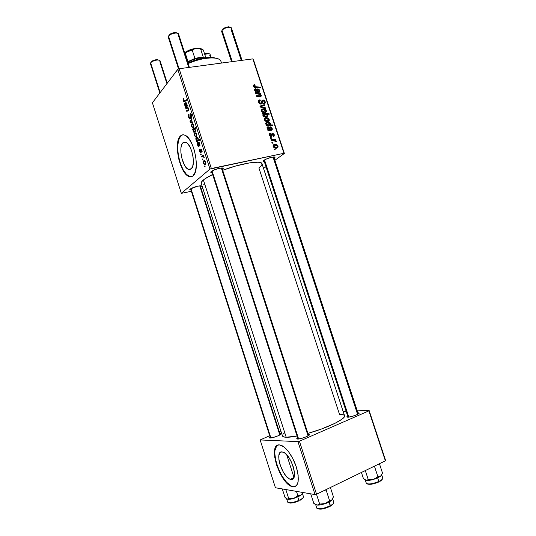 <?xml version="1.0" encoding="UTF-8"?>
<svg xmlns="http://www.w3.org/2000/svg" width="536" height="536" viewBox="0 0 536 536"><rect width="100%" height="100%" fill="white"/><g stroke="black" fill="none" stroke-linecap="round" stroke-linejoin="round"><path stroke-width="0.8" d="M290.927 479.439L293.554 478.219L290.927 479.439L289.561 478.99L286.552 476.611L283.578 472.618L280.094 464.953L278.908 459.814L278.861 455.54L279.966 452.753L280.911 452.062L282.934 452.062C291.249 453.985 299.249 481.395 290.927 479.439L290.351 479.305C282.097 477.335 274.07 450.702 282.077 451.888L284.897 453.128L287.993 456.303L290.894 460.96L293.132 466.367L294.338 471.673L294.338 476.022L293.132 478.742L290.927 479.439M277.856 445.128C268.824 448.518 281.219 483.807 292.462 486.44L293.232 486.621L292.107 486.608C279.578 483.579 267.384 443.399 279.424 444.907L277.668 445.202L276.254 446.28L274.613 450.542L274.707 457.02L276.489 464.759L279.718 472.665L283.933 479.613L288.542 484.584L292.87 486.788L294.72 486.701L296.254 485.804L297.406 484.115L298.13 481.697L298.15 475.057L296.301 466.923L292.864 458.628L288.422 451.526L283.691 446.723L279.424 444.907L280.837 445.182C286.217 446.823 293.621 457.469 296.756 468.41C299.651 480.484 298.358 486.614 292.87 486.788L295.081 486.534M182.83 142.837L185.918 142.301C191.935 144.439 196.076 165.477 191.218 168.947L189.094 169.59L186.682 168.157L184.344 164.9L181.704 157.718L180.893 152.418L180.994 147.608L182.019 144.003L183.815 142.161L186.119 142.402L187.365 143.32L189.778 146.576L191.774 151.293L193.04 156.72L193.369 161.999L192.725 166.287L191.218 168.947L188.324 169.349C182.414 167.259 178.16 146.918 182.83 142.837L185.851 142.268L182.83 142.837M182.682 134.831L180.277 136.137C181.624 134.737 183.212 134.449 185.047 135.273C194.233 138.543 200.471 170.803 193.02 175.835L195.345 171.848L196.35 165.323L195.861 157.249L193.925 148.921L192.504 145.089L189.047 138.884L185.268 135.38L183.439 134.817L181.758 135.079L180.277 136.137L179.058 137.94L177.537 143.447L177.403 150.737L178.635 158.73L182.615 169.564L186.133 174.515L189.784 176.739L191.486 176.686L193.02 175.835C191.754 176.914 190.314 177.101 188.712 176.391C179.774 173.222 173.269 142.583 180.277 136.137L180.659 136.07C173.637 142.516 180.143 173.148 189.087 176.31L191.466 176.692M280.362 433.591L280.978 433.718C282.439 434.435 272.643 438.254 269.916 438.026L273.4 437.443L277.936 435.882L280.817 434.287L281.038 433.785L280.362 433.591L279.899 433.604L280.362 433.591L280.1 434.24L280.362 433.591M308.582 434.274L309.352 434.441C311.007 435.272 300.723 439.312 297.581 439.058L301.453 438.435L306.317 436.76L309.265 435.031L309.105 434.334L308.187 434.281L308.582 434.274L308.368 434.837L308.582 434.274M357.927 414.181L357.532 414.167L357.927 414.181M358.035 412.78L359.02 412.934C360.514 413.678 351.18 417.249 347.871 417.196L351.81 416.499L356.453 414.904L359.02 413.357L358.986 412.908L358.035 412.78M273.132 157.35L273.561 156.968L273.132 157.35M274.332 158.147L274.332 158.147C275.337 157.376 275.223 156.974 273.997 156.948L273.997 156.948C270.332 157.35 266.901 158.502 263.712 160.398L267.209 158.636L271.799 157.236L274.747 157.041L274.988 157.457L274.332 158.147M201 186.729L200.424 186.367L201 186.729L200.625 186.997L201 186.729C201.677 186.153 201.509 185.845 200.498 185.804L200.498 185.804C196.853 186.146 193.463 187.211 190.32 188.994L197.724 186.173L200.94 185.838L201.409 186.153L201 186.729M222.695 169.095L222.206 168.78L222.695 169.095L222.38 169.329L222.695 169.095C223.539 168.364 223.331 167.982 222.058 167.949L222.058 167.949C218.239 168.311 214.702 169.45 211.439 171.359L214.628 169.745L219.432 168.284L222.775 168.023L223.21 168.418L222.695 169.095M201.181 183.131L202.394 180.887L204.672 178.997L212.618 174.515C208.457 176.518 205.382 178.334 203.392 179.975L286.204 437.249L203.392 179.975C201.663 181.423 200.946 182.582 201.248 183.446L282.432 435.889C282.68 436.706 283.933 437.162 286.204 437.249L297.045 436.023C292.422 436.92 288.804 437.329 286.204 437.249L283.792 436.92L282.559 436.163M262.064 163.962L261.635 165.336L258.901 167.936L339.502 414.355L343.281 414.717L344.434 415.487M211.365 168.525L179.145 68.735L252.831 58.873L283.959 153.289L211.365 168.525L209.978 169.075L181.335 193.335L152.405 102.811L177.791 69.345L209.978 169.075L181.335 193.335L191.352 191.305L181.335 193.335L152.405 102.811L177.791 69.345L179.145 68.735L177.791 69.345L209.978 169.075L283.959 153.289L284.361 153.45L274.894 160.277L284.361 153.45L252.831 58.873L179.145 68.735L211.365 168.525M270.499 138.295L271.444 138.288L271.203 137.544L270.258 137.571L270.499 138.295L271.444 138.288L271.203 137.544L270.258 137.571L270.499 138.295M272.107 143.179L273.052 143.172L272.811 142.429L271.866 142.455L272.107 143.179L273.052 143.172L272.811 142.429L271.866 142.455L272.107 143.179M270.352 133.129L269.266 134.114L270.097 136.271L271.672 136.425L272.837 134.094L273.675 134.838L273.065 135.869L273.387 136.573L274.11 136.157L274.171 134.516L272.985 133.404L271.913 133.658L271.363 135.581L270.807 135.903L269.896 134.811L270.754 133.819L270.352 133.129L269.367 133.806L269.38 135.152L271.256 136.606L272.77 134.101L273.641 134.737L273.065 135.869L273.387 136.573L274.224 135.976L274.218 134.663L272.435 133.404L271.725 133.92L270.968 135.889L269.956 135.079L269.97 134.302L270.754 133.819L270.352 133.129M266.097 124.921L266.338 125.652L272.971 125.659L272.73 124.935L270.204 124.895L270.647 124.184L270.325 123.146L267.745 122.094L265.689 123.012L265.729 124.017L266.774 124.928L266.097 124.921L266.338 125.652L272.971 125.659L272.73 124.935L270.204 124.895L270.586 123.622C269.668 122.315 268.496 121.833 267.069 122.161L265.689 123.012L265.655 123.829L266.774 124.928L266.097 124.921M258.546 102.222L259.545 103.676L260.717 104.111L262.164 103.441L262.975 100.755L263.933 100.969L264.449 101.887L264.295 102.946L263.565 103.294L263.859 103.997L264.925 103.481L265.293 102.463L264.556 100.614L263.029 99.984L261.91 100.668L261.3 103.1L260.087 103.227L259.176 101.404L260.282 100.433L259.973 99.73L258.573 100.48L258.546 102.222C259.035 103.528 259.893 104.151 261.106 104.085L262.205 103.361L263.129 100.714L264.409 101.76L264.416 102.745L263.565 103.294L263.859 103.997L265.166 103.113L265.146 101.659C264.717 100.473 263.953 99.924 262.854 100.011L261.843 100.788L261.36 102.992L260.811 103.374L259.297 102.148L259.27 100.989L260.282 100.433L259.973 99.73L258.493 100.634L258.546 102.222M261.421 110.972L262.278 112.138L263.987 112.768L265.635 112.52L266.432 111.321L265.722 109.719L263.705 108.888L261.776 109.331L261.421 110.972C262.285 112.446 263.471 113.029 264.978 112.721L266.305 111.856L266.332 110.711C265.461 109.19 264.248 108.6 262.68 108.942L261.441 109.793L261.421 110.972M255.886 93.88L259.19 94.048L260.617 95.194L260.248 95.837L256.503 95.756L256.744 96.487L260.402 96.574L261.334 95.783L259.927 93.974L260.737 93.994L260.503 93.271L255.652 93.157L255.886 93.88L258.144 93.934L260.617 95.194L260.248 95.837L256.503 95.756L256.744 96.487L260.503 96.56L261.267 96.065L261.267 95.328L259.927 93.974L260.737 93.994L260.503 93.271L255.652 93.157L255.886 93.88M254.218 84.614L253.18 85.646L254.245 87.368L260.489 87.783L260.248 87.06L254.473 86.725L253.99 85.854L255.129 85.298L254.66 84.581L253.26 85.231L253.287 86.236L255.612 87.649L260.489 87.783L260.248 87.06L255.538 86.926L254.044 86.169L254.037 85.666L255.129 85.298L254.808 84.588L254.218 84.614M255.176 91.716L255.417 92.46L258.814 92.38L259.659 91.951L259.826 91.167L259.19 89.653L257.682 88.876L259.19 90.946L259.002 91.515L258.151 91.616L257.079 89.418L255.505 88.742L254.526 89.686L255.726 91.556L255.176 91.716L255.417 92.46L259.029 92.353L259.739 91.803L259.699 90.584L257.682 88.876L257.836 89.599L259.109 90.611L259.143 91.328L258.151 91.616L257.588 90.43L255.505 88.742L254.6 89.371L254.6 90.229L255.726 91.556L255.176 91.716M262.54 114.108L263.424 114.128L262.841 115.073L263.364 116.198L265.501 117.083L267.765 116.292L267.779 115.146L266.901 114.228L269.213 114.262L268.978 113.538L262.332 113.471L262.54 114.108L263.424 114.128L262.915 115.501C263.839 116.841 265.019 117.344 266.466 117.022L267.812 116.198L267.846 115.314L266.901 114.228L269.213 114.262L268.978 113.538L262.332 113.471L262.54 114.108M260.208 107.019L265.521 108.52L265.266 107.743L260.804 106.557L264.489 105.391L264.255 104.667L259.92 106.135L260.208 107.019L265.521 108.52L265.266 107.743L260.804 106.557L264.489 105.391L264.255 104.667L259.92 106.135L260.208 107.019M264.328 119.796L265.186 120.962L266.895 121.585L268.536 121.33L269.32 120.265L268.616 118.516L266.6 117.692L264.677 118.154L264.328 119.796C265.186 121.277 266.372 121.853 267.886 121.531L269.199 120.674L269.226 119.508C268.362 117.987 267.142 117.404 265.581 117.753L264.349 118.597L264.328 119.796M267.672 129.705L267.92 130.449L271.504 130.248L272.241 129.578L272.214 128.58L271.531 127.367L270.151 126.751L271.631 128.647L271.477 129.397L270.633 129.524L269.293 127.045L267.866 126.704L267.015 127.662L268.214 129.524L267.672 129.705L267.92 130.449L271.504 130.248L272.181 129.725L272.167 128.432L270.151 126.751L270.305 127.488L271.585 128.479L271.605 129.23L270.633 129.524L270.07 128.332L267.987 126.677L267.116 127.273L267.096 128.211L268.214 129.524L267.672 129.705M273.099 146.462L274.218 147.802L275.658 148.224L277.293 147.929L278.084 146.69L277.367 145.089L275.357 144.291L273.44 144.794L273.099 146.462C273.956 147.936 275.142 148.499 276.643 148.15L277.929 147.313L277.976 146.073C277.112 144.559 275.899 143.99 274.338 144.372L273.139 145.196L273.099 146.462M271.189 140.385L274.472 140.512L276.409 141.839L276.161 140.941L275.008 140.345L276.007 140.345L275.765 139.608L270.948 139.655L271.189 140.385L273.125 140.399L276.409 141.839L276.409 141.316L275.008 140.345L276.007 140.345L275.765 139.608L270.948 139.655L271.189 140.385M274.311 149.886L275.256 149.866L275.015 149.129L274.07 149.155L274.311 149.886L275.256 149.866L275.015 149.129L274.07 149.155L274.311 149.886M253.294 59.215L284.361 153.45L253.294 59.215M265.97 166.709L263.558 168.451L265.97 166.709M202.943 188.719L201.295 189.087L202.943 188.719M200.792 154.83L201.241 154.649L200.993 153.879L200.551 154.08L200.792 154.83L201.241 154.649L200.993 153.879L200.551 154.08L200.792 154.83M202.427 159.902L202.876 159.728L202.628 158.958L202.186 159.152L202.427 159.902L202.876 159.728L202.628 158.958L202.186 159.152L202.427 159.902M199.794 149.169L199.593 151.226L200.712 152.907L201 149.926L201.637 150.308L201.844 152.392L201.998 150.449L201.382 149.122L200.819 149.055L200.424 152.144L199.794 149.169L199.7 151.588L200.498 152.887L201.087 152.117L201.107 149.772L201.637 150.308L201.844 152.392L201.898 150.107L200.819 149.055L200.397 152.13L199.794 149.169M196.323 140.955L196.565 141.712L199.66 140.291L199.412 139.528L198.22 140.037L198.119 138.402L197.181 137.377L196.35 137.591L195.834 138.449L196.323 140.955L199.533 140.352L196.323 140.955L196.565 141.712L199.66 140.291L199.412 139.528L198.22 140.037L198.166 138.529L197.355 137.444L196.263 137.672L195.915 139.842L196.632 140.821L196.323 140.955M188.692 117.431L189.409 118.798L190.3 118.697L190.595 114.409L191.312 115.609L191.412 118.027L191.834 116.768L191.258 114.282L190.354 113.639L189.898 114.771L190.086 117.686L189.563 118.148L188.813 116.339L188.853 114.235L188.438 116.446L189.65 118.972L190.186 118.851L190.454 114.496L191.231 115.334L191.412 118.027L191.553 115.019L190.702 113.625L190.2 113.766L190.086 117.686L189.63 118.188L189.007 117.143L188.853 114.235C188.29 114.831 188.237 115.897 188.692 117.431M191.613 126.496L192.598 127.863L193.818 127.206L193.858 125.196L192.779 123.595L191.553 124.305L191.506 126.101L192.545 127.836L193.556 127.595L193.798 124.995L192.873 123.635L191.801 123.916L191.613 126.496M185.938 108.748L187.426 108.004L188.283 108.902L188.237 109.739L186.568 110.697L186.809 111.448L188.572 110.383L187.861 106.738L185.697 107.997L185.938 108.748L187.694 108.058L188.283 108.902L188.237 109.739L186.568 110.697L186.809 111.448L188.491 110.49L188.592 108.875L187.741 107.709L187.861 106.738L185.697 107.997L185.938 108.748M183.433 98.718L183.185 100.205L183.975 101.847L186.803 100.446L186.555 99.689L183.949 101.049L183.687 98.51L183.345 100.848L183.982 101.847L186.803 100.446L186.555 99.689L183.995 101.076L183.962 99.22L183.433 98.718M185.215 106.503L185.463 107.274L187.198 105.746L186.87 103.562L185.992 102.523L186.816 105.291L186.501 105.532L185.088 102.879L184.552 103.555L184.679 104.989L185.215 106.503L186.91 106.229L185.215 106.503L185.463 107.274L187.03 106.115L186.99 103.897L185.764 102.537L186.736 104.105L186.756 105.378L185.221 102.919L184.786 103.033L184.679 104.989L185.215 106.503M192.705 129.739L193.107 129.544L193.067 130.972L193.664 132.111L194.93 132.164L195.499 130.576L194.715 128.828L195.794 128.298L195.546 127.535L192.491 129.076L192.705 129.739L193.107 129.544L193.127 131.199L193.938 132.305L195.03 132.07L195.352 129.819L194.715 128.828L195.794 128.298L195.546 127.535L192.491 129.076L192.705 129.739M190.334 122.376L193.014 122.717L192.752 121.906L190.508 121.712L191.955 119.441L191.714 118.684L190.039 121.464L190.334 122.376L192.766 121.953L190.334 122.376L193.014 122.717L192.752 121.906L190.508 121.712L191.955 119.441L191.714 118.684L190.039 121.464L190.334 122.376M194.568 135.662L195.56 137.035L196.786 136.419L196.833 134.422L195.747 132.801L194.514 133.477L194.461 135.26L195.513 137.015L196.518 136.794L196.772 134.221L195.828 132.841L194.762 133.096L194.568 135.662M197.918 145.919L198.173 146.697L199.988 145.397L199.734 143.4L198.769 142.134L199.566 144.954L199.265 145.109L197.824 142.382L197.261 142.978L197.416 144.492L197.918 145.919L199.941 145.531L197.918 145.919L198.173 146.697L199.807 145.738L199.787 143.574L198.534 142.12L199.526 143.762L199.533 144.988L197.925 142.415L197.509 142.502L197.382 144.385L197.918 145.919M203.486 163.319L204.491 164.746L205.757 164.23L205.817 162.274L204.719 160.612L203.446 161.175L203.379 162.924L204.497 164.746L205.482 164.579L205.757 162.073L204.745 160.626L203.7 160.82L203.486 163.319M201.496 157.008L203.07 156.546L204.243 157.664L203.298 156.264L203.774 156.077L203.533 155.313L201.248 156.244L201.496 157.008L203.265 156.599L204.243 157.664L203.298 156.264L203.774 156.077L203.533 155.313L201.248 156.244L201.496 157.008M204.672 166.857L205.12 166.689L204.873 165.919L204.43 166.106L204.672 166.857L205.12 166.689L204.873 165.919L204.43 166.106L204.672 166.857M316.541 494.226L299.423 441.222L368.889 410.864L385.371 460.846L316.541 494.226L315.041 494.581L275.43 487.753L260.154 439.949L297.949 441.61L315.041 494.581L275.43 487.753L260.154 439.949L269.688 435.714L260.154 439.949L297.949 441.61L299.423 441.222L297.949 441.61L315.041 494.581L316.541 494.226L385.371 460.846L385.578 460.397L385.371 460.846L368.889 410.864L299.423 441.222L316.541 494.226M343.087 411.306L346.109 411.213L343.087 411.306M357.264 410.871L369.13 410.509L385.578 460.397L369.13 410.509L368.889 410.864L369.13 410.509L357.264 410.871M279.276 431.661L280.857 430.991L279.276 431.661M347.676 416.003L346.953 417.048L347.871 417.196L346.859 416.753L347.676 416.003M297.614 437.771L296.797 438.83L297.581 439.058L296.77 438.575L297.614 437.771M270.07 436.907L269.293 437.597L269.487 437.966L269.916 438.026L269.273 437.637L270.07 436.907M284.663 432.666L282.961 434.307M282.532 435.011L282.398 435.634M262.024 163.775L260.523 162.589L258.044 162.207L249.977 162.797L235.773 165.986L222.688 170.274C240.992 163.292 261.494 160.036 262.004 163.708L344.534 415.715C346.229 418.73 327.228 428.09 307.905 433.396L321.312 429.075L335.02 423.293L342.095 419.105L343.938 417.397L344.514 415.655M212.015 172.639L210.862 172.431L211.218 171.527C210.393 172.264 210.661 172.639 212.015 172.639M190.943 190.025L189.918 189.885L190.153 189.128C189.469 189.744 189.731 190.039 190.943 190.025M264.281 161.557L263.116 161.323L263.672 160.425C262.714 161.202 262.915 161.584 264.281 161.557M204.926 184.94L203.64 184.786M201.851 184.163L201.369 183.701M182.14 135.012L180.659 136.07L178.508 140.345L177.671 146.864L178.227 154.643L180.089 162.555L182.984 169.49L186.508 174.441L190.159 176.659M276.61 446.126L274.968 450.387L274.794 453.402L275.752 460.638L278.305 468.598L282.09 476.162L286.586 482.239L291.142 485.897L293.232 486.621M186.488 100.641L184.451 100.962L186.488 100.641M183.754 100.781L183.345 100.848L183.754 100.781M187.158 105.88L185.423 106.162L187.158 105.88M185.282 102.959L184.786 103.033L185.282 102.959M187.238 105.411L186.501 105.532L187.238 105.411M187.238 105.297L186.756 105.378L187.238 105.297M186.716 103.207L186.113 103.301M186.227 105.672L185.556 105.78L184.987 104.949L185.275 103.716L186.18 104.768L186.227 105.672L187.232 105.512L185.416 105.693L184.9 104.6L185.141 103.703L186.227 105.672L187.232 105.512M187.848 107.642L185.697 107.997L187.848 107.642M188.585 110.362L186.568 110.697L188.585 110.362M188.732 109.813L187.948 109.947L188.732 109.813M188.732 109.659L188.237 109.739L188.732 109.659M195.198 128.593L192.491 129.076L195.198 128.593M193.516 129.471L194.541 129.183L195.339 129.772L194.789 131.327L195.466 131.199L193.818 131.541L193.349 130.891L193.556 129.431L194.173 129.122L194.93 129.585L195.084 130.791L194.461 131.548L193.71 131.467L193.255 130.402L193.516 129.478M194.89 128.995L194.159 129.122M192.994 123.702L191.801 123.916L192.994 123.702M192.076 124.633L192.967 124.399L193.844 125.163L193.315 126.844L193.958 126.724L192.417 127.025L191.855 126.255L192.076 124.633L192.585 124.345L193.382 124.841L193.617 126.248L192.98 127.059L192.21 126.871L191.747 125.712L192.076 124.633M190.769 121.337L190.039 121.464L190.769 121.337M190.515 118.027L189.918 118.128L190.515 118.027M190.535 117.605L190.086 117.686L190.535 117.605M190.421 116.285L189.999 116.352L190.421 116.285M190.32 115.173L189.898 115.247L190.32 115.173M190.776 113.666L190.2 113.766L190.776 113.666M191.788 117.196L191.138 117.304L191.788 117.196M191.794 117.143L191.205 117.243L191.794 117.143M191.627 115.267L191.231 115.334L191.627 115.267M195.915 132.888L194.762 133.096L195.915 132.888M195.037 133.812L195.921 133.605L196.819 134.375L196.276 136.044L196.94 135.923L195.392 136.211L194.809 135.42L195.037 133.812L195.553 133.544L196.35 134.054L196.585 135.461L195.941 136.251L195.171 136.044L194.709 134.884L195.037 133.812M199.647 140.258L196.632 140.821L199.647 140.258M197.402 137.464L196.263 137.672L197.402 137.464M199.499 139.802L198.22 140.037L199.499 139.802M196.565 138.368L197.456 138.188L198.226 138.764L197.717 140.224L199.526 139.883L196.732 140.472L196.169 139.139L197.047 138.141L197.777 138.489L197.985 139.715L197.503 140.399L196.692 140.452L196.156 139.387L196.565 138.368M200.015 145.249L198.139 145.611L200.015 145.249M197.938 142.422L197.509 142.502L197.938 142.422M200.035 144.961L199.265 145.109L200.035 144.961M200.035 144.894L199.533 144.988L200.035 144.894M199.459 142.777L198.742 142.911L199.459 142.777M198.977 145.216L198.32 145.276L197.704 144.385L197.992 143.206L198.923 144.285L198.977 145.216L200.035 145.015L198.139 145.149L197.811 143.206L198.977 145.216M197.992 143.206L198.474 143.112M201.087 152.003L200.585 152.097L201.087 152.003M201.074 151.708L200.705 151.782L201.074 151.708M201 150.817L200.658 150.884L201 150.817M202.139 151.561L201.57 151.668L202.139 151.561M201.724 149.651L201.261 149.738L201.724 149.658M203.975 161.55L204.853 161.39L205.797 162.2L205.241 163.828L205.931 163.681L204.377 163.949L203.734 163.105L203.975 161.55L204.511 161.323L205.328 161.879L205.556 163.279L204.893 164.009L204.102 163.748L203.633 162.569L203.975 161.55M202.662 159.058L202.186 159.152L202.662 159.058M203.673 155.762L201.248 156.244L203.673 155.762M204.229 157.564L203.827 157.644L204.229 157.564M204.162 157.128L203.767 157.209L204.162 157.128M201.027 153.986L200.551 154.08L201.027 153.986M204.899 166.006L204.43 166.106L204.899 166.006M253.253 86.115L254.808 84.588L253.253 86.115M253.501 86.698L254.044 86.169L253.501 86.698M254.875 87.576L255.538 86.926L254.875 87.576M259.525 87.757L260.248 87.06L259.525 87.757M255.263 91.991L255.726 91.556L255.263 91.991M254.526 89.686L255.505 88.742L254.526 89.686M257.146 90.852L257.588 90.43L257.146 90.852M257.421 92.313L258.151 91.616L257.421 92.313M257.963 92.359L258.727 91.629L257.963 92.359M259.196 91.066L259.699 90.584L259.196 91.066M257.541 91.582L255.25 90.363L254.855 90.745L255.739 89.458L257.541 91.582L256.824 92.266L257.541 91.582L255.639 90.979L255.35 89.639L256.442 89.653L257.541 91.582M259.551 94.162L260.503 93.271L259.551 94.162M259.92 96.587L261.267 95.328L259.92 96.587M258.848 96.554L259.591 95.857L258.848 96.554M259.458 96.574L260.248 95.837L259.458 96.574M268.154 114.248L268.978 113.538L268.154 114.248M266.573 114.51L266.901 114.228L266.573 114.51L267.183 115.729L265.333 117.069L266.218 116.305L263.464 115.341L263.015 115.736L263.484 114.778L265.467 114.208L267.203 115.18L266.627 116.198L264.362 116.138L263.424 115.113L264.375 114.228L266.56 114.503M265.99 116.794L267.846 115.314L266.024 116.882M263.069 114.443L263.424 114.128L263.069 114.443M261.334 110.135L262.68 108.942L261.334 110.135M261.32 110.49L261.749 110.476L261.32 110.49M265.796 111.18L266.332 110.711L265.796 111.18M262.988 109.646L265.755 110.778L265.729 111.401L263.886 112.761L264.75 112.004L261.997 110.878L261.548 111.274L262.017 110.242L263.739 109.605L265.407 110.235L265.689 111.475L264.382 112.044L262.506 111.542L261.963 110.383L262.988 109.646M260.262 107.033L260.804 106.557L260.275 107.033M262.848 105.934L264.255 104.667L262.848 105.934M261.514 107.388L262.084 106.872L261.514 107.388M264.67 108.279L265.266 107.743L264.67 108.279M258.372 101.21L259.973 99.73L258.372 101.21M258.412 101.699L259.417 100.775L258.412 101.699M258.727 102.671L259.297 102.148L258.727 102.671M260.134 103.997L260.811 103.374L260.134 103.997M260.268 104.038L261.112 103.267M261.769 101.003L262.854 100.011L261.769 101.003M264.503 102.242L265.146 101.659L264.503 102.242M261.568 102.075L262.66 101.076L261.568 102.075M260.677 103.669L262.412 102.423L260.677 103.669M264.255 118.898L265.581 117.753L264.255 118.898M264.221 119.253L264.704 119.247L264.221 119.253M268.697 119.957L266.747 121.572L267.652 120.814L264.898 119.702L264.449 120.091L265.89 118.463L268.65 119.582L268.623 120.218L267.283 120.855L265.414 120.366L264.905 119.099L266.258 118.416L268.147 118.891L268.697 119.95M267.444 121.21L267.498 121.585L267.444 121.21M266.245 125.37L266.774 124.928L266.245 125.37M265.588 123.407L267.069 122.161L265.588 123.407M265.608 123.649L266.064 123.628L265.608 123.649M270.07 124.051L270.586 123.622L270.07 124.051M268.791 125.31L268.811 125.652L268.791 125.31M269.286 125.659L270.204 124.895L269.286 125.659M271.846 125.659L272.73 124.935L271.846 125.659M267.444 122.858L270.03 123.776L270.01 124.298L268.181 125.652L269.146 124.855L267.142 124.694L266.265 125.431L267.142 124.694L266.305 123.963L265.91 124.292L266.399 123.34L265.695 123.937L267.256 122.891L269.367 123.092L270.01 124.292L268.657 124.915L266.888 124.58L266.291 123.548L267.444 122.858M267.739 129.913L268.214 129.524L267.739 129.913M267.055 127.447L267.987 126.677L267.055 127.447M269.601 128.714L270.07 128.332L269.601 128.714M269.749 130.241L270.633 129.524L269.749 130.241M270.285 130.268L271.209 129.518L270.285 130.268M271.665 128.848L272.167 128.432L271.665 128.848M270.023 129.504L267.739 128.332L267.323 128.674L268.221 127.401L270.023 129.504L269.159 130.215L270.023 129.504L268.127 128.941L267.839 127.588L268.925 127.575L270.023 129.504M269.286 134.04L270.439 133.116L269.286 134.04M269.494 135.454L269.956 135.079L269.494 135.454M270.312 136.419L270.968 135.889L270.312 136.419M271.692 133.993L272.435 133.404L271.692 133.993M273.708 135.065L274.218 134.663L273.708 135.065M271.504 134.978L272.429 134.248L271.504 134.978M271.343 135.615L272.221 134.918L271.35 135.601M271.323 136.593L271.966 136.077L271.323 136.593M273.079 145.336L274.338 144.372L273.079 145.336M277.454 146.469L277.976 146.073L277.454 146.469M274.646 145.082L277.407 146.161L277.36 146.837L275.383 148.197L276.409 147.427L273.668 146.348L273.199 146.71L273.702 145.665L274.646 145.082L276.355 145.189L277.32 145.959L277.346 146.871L276.047 147.474L274.177 147.011L273.635 145.852L274.646 145.082M272.054 143.018L272.811 142.429L272.054 143.018M274.573 140.539L275.765 139.608L274.573 140.539M275.859 141.739L276.409 141.316L275.859 141.739M270.445 138.141L271.203 137.544L270.445 138.141M274.251 149.698L275.015 149.129L274.251 149.698M175.56 72.112L178.448 68.675L174.796 73.291M221.515 63.067L220.926 61.265C219.8 56.072 202.059 57.124 188.123 63.543C197.362 59.61 205.764 57.741 213.341 57.935C219.05 58.37 221.589 60.106 220.966 63.141M187.928 62.933L196.973 59.623L205.851 57.747L213.315 57.513L217.911 58.746L212.357 57.439C204.987 57.252 196.839 59.087 187.928 62.933M303.389 496.544C303.751 497.522 302.25 498.802 298.887 500.403L298.833 500.932L298.887 500.403C302.036 498.916 303.564 497.683 303.456 496.691L303.483 496.832M297.775 496.939L298.887 500.403L297.775 496.939L300.951 495.177L297.889 495.834L293.688 498.433L288.69 498.507L287.678 499.23L286.713 498.916L284.978 497.328L282.298 488.939L284.978 497.328L287.222 499.163L289.815 499.25L293.688 498.433L301.031 495.11M302.364 493.582L300.951 495.177L302.351 493.636M285.815 489.542L288.69 498.507L285.815 489.542M296.455 491.378L297.889 495.834L296.455 491.378M302.961 492.497L300.951 495.177L297.889 495.834L293.688 498.433L300.951 495.177L302.961 492.497M301.031 495.117L300.294 495.612M294.733 498.112L293.581 498.46M286.653 498.882L287.671 502.065C289.139 503.338 292.877 502.781 298.887 500.403C293.172 502.688 289.453 503.291 287.731 502.205M303.001 497.998L300.08 500.323M297.46 501.502L291.872 503.016L288.616 502.714M288.576 502.674C290.311 503.572 293.728 502.996 298.833 500.932M291.216 498.768L288.69 498.507L287.222 499.163C288.536 499.519 290.686 499.271 293.688 498.433L291.216 498.768M333.62 502.058C334.156 502.949 333.084 504.148 330.411 505.656L329.198 501.924L331.931 500.021L333.392 496.718L330.404 487.505L333.392 496.718L332.789 498.627L331.402 500.436L329.573 500.651L326.19 490.199L325.091 490.078L326.19 490.199L325.788 489.743L326.19 490.199L326.397 489.442L326.19 490.199L329.573 500.651L325.057 503.699L319.657 504.028L318.538 504.852L317.151 505.059L313.808 503.398L310.726 493.837L313.808 503.398L315.53 504.517L317.151 505.059L320.629 504.852L325.057 503.699L329.205 501.924L330.23 506.272L330.411 505.656C332.809 504.316 333.921 503.204 333.754 502.306L333.767 502.386M332.474 499.277L332.025 499.921M316.495 494.232L319.657 504.028L316.495 494.232M316.079 504.791L317.151 505.059C319.161 505.227 321.794 504.771 325.057 503.699C328.287 502.56 330.578 501.334 331.931 500.021L332.481 499.264L331.402 500.436L329.573 500.651L325.057 503.699L319.657 504.028L317.882 505.046L315.952 504.724M315.65 504.584L316.729 507.927C316.984 509.837 325.392 508.463 330.411 505.656C323.979 508.597 319.463 509.441 316.856 508.168M333.285 503.706L331.375 505.589M328.896 506.929L321.379 509.106M320.126 509.2L317.774 508.677C320.32 509.729 324.474 508.932 330.23 506.272M374.724 478.97L377.646 477.898L377.887 476.725L373.485 479.432L368.239 479.526L365.304 470.581L368.239 479.526L366.832 480.363L365.572 480.095L363.408 478.541L361.418 472.464L363.408 478.541L366.229 480.323L369.297 480.316L373.485 479.432L377.646 477.898L380.627 476.149L377.887 476.725L374.724 478.97M367.26 483.847C369.391 484.859 373.203 484.256 378.697 482.038L378.818 481.475C372.688 483.928 368.547 484.551 366.383 483.358M366.101 480.29L366.229 480.323C367.91 480.611 370.329 480.31 373.485 479.432L368.239 479.526L366.832 480.363L365.539 480.089M365.23 479.921L366.289 483.164C368.105 484.611 372.279 484.048 378.818 481.475L377.646 477.898L378.818 481.475C381.599 480.142 382.912 479.01 382.764 478.085L381.692 474.816L380.627 476.149L381.404 475.345M373.605 466.555L374.597 466.702L377.887 476.725L374.597 466.702L374.899 465.925L374.597 466.702L373.605 466.555M381.686 474.822L382.483 473L379.434 463.727L382.483 473L380.627 476.149L381.572 475.023M377.331 482.621L371.428 484.216L367.508 484.035M382.168 479.653L379.91 481.428M382.664 477.884C383.133 478.809 381.853 480.008 378.818 481.475L378.697 482.038M379.327 476.752L377.887 476.725L377.646 477.898L379.327 476.752M167.266 83.221L160.063 60.809C159.715 58.94 151.929 60.628 150.65 62.866L160.177 92.574L150.65 62.866L151.192 61.948M159.849 61.694L166.917 83.676M199.754 185.838L279.825 434.971M150.65 62.866L151.299 62.183C153.423 60.702 155.802 59.985 158.428 60.019L156.86 59.516L153.196 60.421L151.273 61.808L150.462 63.724L159.842 93.003M270.894 437.966L190.957 188.592L270.894 437.966M158.428 60.019L160.07 60.829M157.497 59.536L151.273 61.808M211.084 57.399L210.092 54.364C209.435 53.446 207.646 53.439 204.719 54.337L208.645 53.674C210.092 53.841 210.467 54.397 209.777 55.349L210.447 57.406M204.531 53.761L207.251 53.205L208.852 53.694L207.72 53.211L204.531 53.761M177.081 33.098L175.54 32.549L169.872 34.344L168.539 36.16L169.383 35.282C171.5 33.795 173.865 33.044 176.478 33.031L178.555 34.003M189.362 67.368L178.548 33.982C178.126 31.865 170.006 33.627 168.539 36.16L179.064 68.776L168.539 36.16L168.297 37.232L178.555 69.003M212.062 170.951L298.619 439.004L212.062 170.951M178.287 35.088L188.766 67.449M221.321 167.982L308.073 435.895M169.088 35.222L170.616 33.848L172.88 32.904L175.225 32.542L176.846 32.884M168.539 36.16L169.195 35.048M230.058 27.296L228.691 26.807L223.05 28.77L222.574 29.721C224.664 28.153 227.016 27.329 229.629 27.262C231.425 27.423 231.9 28.1 231.043 29.299L241.274 60.421M242.038 60.32L231.438 28.073C231.056 26.184 223.713 27.905 222.018 30.291L232.289 61.62L222.018 30.291L221.649 31.477L231.559 61.72M264.503 159.889L348.822 417.115L264.503 159.889M273.025 157.021L357.592 414.362M229.917 27.148L228.504 26.8L225.542 27.39L222.983 28.83L222.018 30.291M204.638 57.915L200.189 57.968L199.513 57.466L194.923 58.464L201.57 57.305L205.114 57.848L202.702 57.325L199.513 57.466L200.189 57.968L203.667 57.814L202.702 57.325M200.189 57.968L200.437 58.726L200.189 57.968C195.566 58.652 191.419 60.119 187.747 62.37C191.419 60.119 195.566 58.652 200.189 57.968M203.345 57.386L202.923 57.439L203.345 57.386L200.538 48.756L203.345 57.386M187.58 61.861L187.995 61.573L187.58 61.861M205.831 57.747L203.425 50.364L200.538 48.756L196.022 48.307L200.504 48.481L201.536 48.957L198.796 48.2L196.022 48.307C191.486 48.984 187.687 50.464 184.625 52.749L190.3 49.714L196.022 48.307L184.719 53.024L192.109 49.781L194.923 58.464L187.995 61.573L194.923 58.464L192.109 49.781L196.022 48.307L200.538 48.756C202.353 49.031 203.338 49.667 203.492 50.665M185.188 52.917L187.995 61.573L185.188 52.917M280.623 434.448L280.978 433.718M308.917 435.346L309.352 434.441M358.631 413.725L359.02 412.934M347.67 417.196L346.859 416.753M297.674 439.064L296.77 438.575M270.01 438.026L269.273 437.637M189.087 176.31L188.712 176.391M188.324 169.349L191.466 168.699M292.462 486.44L292.107 486.608M293.842 477.69L290.351 479.305M184.35 101.016L186.394 100.694M183.982 101.847L184.659 101.74M186.253 103.341L186.742 103.26M185.275 103.716L185.758 103.642M187.694 108.058L188.089 107.991M193.938 132.305L194.983 132.117M194.541 129.183L194.977 129.102M194.729 131.374L195.459 131.246M192.545 127.836L193.469 127.669M192.967 124.399L193.509 124.305M193.282 126.871L193.958 126.751M189.898 118.148L190.515 118.041M190.709 114.429L191.285 114.336M189.65 118.972L190.146 118.885M195.513 137.015L196.471 136.841M195.921 133.605L196.471 133.504M196.27 136.05L196.94 135.93M197.456 138.188L197.972 138.094M198.997 142.938L199.493 142.844M200.498 152.887L200.866 152.814M204.497 164.746L205.536 164.532M204.853 161.39L205.409 161.276M203.265 156.599L203.76 156.499M254.037 85.666L253.334 86.356M258.861 91.596L258.05 92.366M259.739 91.803L259.196 92.313M255.243 89.807L254.654 90.376M261.267 96.065L260.818 96.48M260.396 95.797L259.565 96.574M267.812 116.198L267.029 116.875M266.653 116.185L265.608 117.089M263.484 114.778L262.868 115.32M266.305 111.856L265.467 112.594M265.179 111.883L264.154 112.781M262.017 110.242L261.374 110.811M259.27 100.989L258.426 101.766M265.166 103.113L264.281 103.904M262.68 101.036L261.575 102.041M262.205 103.361L261.548 103.957M269.199 120.674L268.315 121.424M268.04 120.707L266.988 121.592M264.925 119.059L264.275 119.615M270.559 124.459L269.112 125.652M269.42 124.781L268.375 125.652M266.318 123.481L265.715 123.984M271.27 129.504L270.325 130.275M272.181 129.725L271.551 130.235M267.745 127.736L267.109 128.258M269.97 134.302L269.293 134.844M274.224 135.976L273.507 136.539M272.355 134.342L271.497 135.025M277.929 147.313L276.891 148.09M276.67 147.36L275.531 148.211M273.702 145.665L273.025 146.187M213.341 57.935L212.357 57.439M302.425 493.482L303.456 496.691M332.655 498.929L333.754 502.306M190.561 188.833L270.425 438.013M200.243 185.804L280.254 434.709M286.7 454.769L293.969 477.388M151.299 62.183L151.795 61.265M208.645 53.674L207.72 53.211M169.383 35.282L169.872 34.344M176.478 33.031L175.54 32.549M308.609 435.567L221.938 167.949M298.029 439.058L211.573 171.265M222.574 29.721L223.05 28.77M229.629 27.262L228.691 26.807M273.802 156.954L358.283 413.966M263.866 160.284L348.065 417.189M199.338 48.474L198.796 48.2"/></g></svg>
